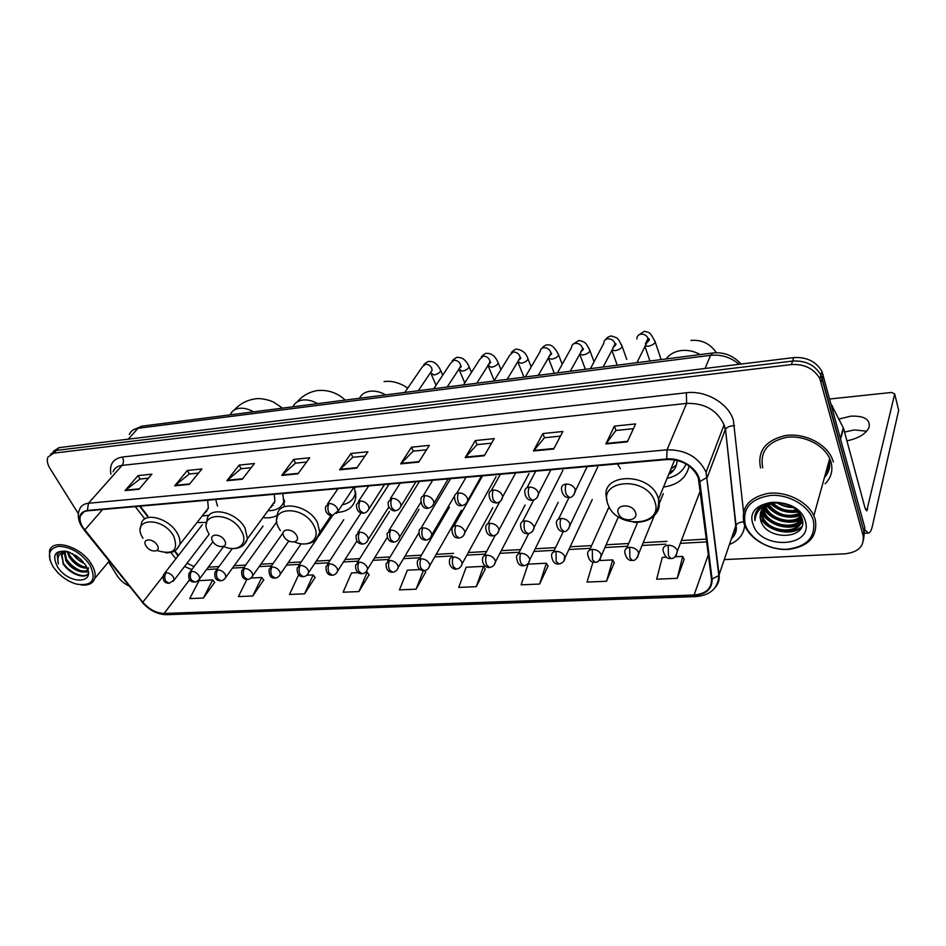 <?xml version="1.0" encoding="UTF-8"?>
<svg xmlns="http://www.w3.org/2000/svg" width="946" height="946" viewBox="0 0 946 946"><rect width="100%" height="100%" fill="white"/><g stroke="black" fill="none" stroke-linecap="round" stroke-linejoin="round"><path stroke-width="1.42" d="M617.395 463.907L620.422 468.625M663.513 487.048C677.88 484.967 686.418 477.931 689.114 465.94M337.521 512.425C348.317 511.573 354.407 506.453 355.791 497.04L354.407 487.202M262.953 517.604C268.569 518.29 273.347 517.545 277.261 515.357M284.214 505.708L282.795 493.54M197.005 522.535L206.488 522.44M217.521 506.11L215.653 499.488M140.221 506.169L147.777 515.913M174.809 550.761L178.451 555.444M824.9 475.885C828.093 471.723 829.406 467.028 828.802 461.802C829.406 467.028 828.093 471.723 824.9 475.885M863.544 539.823L864.857 527.773L822.003 371.53C816.091 361.502 806.678 356.855 793.765 357.588L59.019 447.659L53.283 451.36M724.317 559.606L845.216 553.8C858.578 552.145 864.538 546.008 863.083 535.365L819.827 378.625C813.867 368.55 804.396 363.867 791.4 364.577L53.768 453.146L56.393 450.391L50.658 454.104L56.393 450.391L792.582 361.065L56.393 450.391L59.019 447.659M821.057 381.877L822.145 378.317L820.915 375.065C814.979 365.014 805.543 360.343 792.582 361.065C805.543 360.343 814.979 365.014 820.915 375.065L863.97 531.557L822.145 378.317L823.233 374.77M825.101 483.796L825.101 483.796C831.156 477.754 833.142 470.54 831.061 462.192L829.713 458.514C823.505 444.478 803.237 434.734 785.996 437.442C767.383 441.924 759.65 452.034 762.772 467.797M82.893 527.371C80.233 523.02 79.405 519.188 80.41 515.866C81.474 512.898 83.875 511.23 87.611 510.828L666.918 459.52C681.936 459.46 692.389 465.503 698.266 477.635L711.487 579.047C711.711 588.589 705.917 593.911 694.104 594.999L164.155 613.446C156.279 613.174 149.161 609.425 142.811 602.235L82.893 527.371M82.538 527.407L142.503 602.306C149.007 609.685 156.303 613.516 164.368 613.8L694.258 595.448C706.378 594.336 712.314 588.885 712.09 579.106L699.839 481.561C698.727 469.05 681.534 457.32 666.741 459.011L87.375 510.438C79.062 512.224 77.442 517.876 82.538 527.407M828.625 467.809L825.657 473.118M627.352 441.877L635.617 423.926L614.392 426.126L605.866 443.958L627.352 441.877M633.43 428.68L615.917 430.465L605.866 443.958M615.988 430.454L614.392 426.126M553.717 449.019L562.87 431.482L542.85 433.564L533.473 450.982L553.717 449.019M560.446 436.13L544.458 437.762L533.473 450.982M544.541 437.75L542.85 433.564M484.293 455.759L494.226 438.613L475.318 440.576L465.184 457.604L484.293 455.759M491.589 443.154L476.985 444.644L465.184 457.604M477.08 444.632L475.318 440.576M418.735 462.121L429.342 445.341L411.463 447.21L400.678 463.871L418.735 462.121M426.54 449.788L413.189 451.159L400.678 463.871M413.272 451.147L411.463 447.21M138.991 489.259L151.892 474.159L138.045 475.602L125.049 490.607L138.991 489.259M148.463 478.168L139.961 479.043L125.049 490.607M140.055 479.031L138.045 475.602M189.33 484.376L201.9 468.968L187.355 470.481L174.691 485.795L189.33 484.376M198.565 473.059L189.247 474.005L174.691 485.795M189.354 473.993L187.355 470.481M242.271 479.232L254.439 463.516L239.161 465.101L226.863 480.734L242.271 479.232M251.21 467.679L241.017 468.719L226.863 480.734M241.112 468.719L239.161 465.101M297.99 473.828L309.709 457.769L293.627 459.437L281.766 475.4L297.99 473.828M306.599 462.026L295.448 463.173L281.766 475.4M295.542 463.162L293.627 459.437M356.725 468.128L367.935 451.727L350.978 453.489L339.626 469.795L356.725 468.128M364.967 456.078L352.763 457.32L339.626 469.795M352.858 457.308L350.978 453.489M833.391 461.991L831.924 457.994C825.267 443.024 803.615 432.665 785.239 435.586C765.42 440.398 757.19 451.195 760.549 467.986C757.19 451.195 765.42 440.398 785.239 435.586C803.615 432.665 825.267 443.024 831.924 457.994L833.391 461.991M53.768 453.146L47.927 457.06C46.65 460.264 47.347 464.072 50.02 468.483L78.352 513.725M108.506 561.877L117.339 575.984C120.189 580.324 124.115 583.67 129.141 586.023M539.622 584.049L546.374 563.225L528.081 564.135L521.151 584.817L539.622 584.049L548.03 566.063M593.024 561.995L587.04 582.074L606.54 581.27L614.226 562.823M666.481 557.206L662.283 557.419L656.654 579.177L677.277 578.325L684.147 559.405M358.156 572.649L351.474 572.98L343.102 592.22L358.912 591.569L369.023 574.813M299.515 575.594L298.25 575.653L289.5 594.455L304.553 593.828L315.101 577.45M246.906 579.401L238.427 596.583L252.771 595.98L263.709 579.957M203.402 598.038L212.684 579.933L199.086 580.619L189.72 598.605L203.402 598.038L214.671 582.358M476.216 586.686L483.536 566.37L466.177 567.245L458.715 587.419L476.216 586.686L485.263 569.125M420.036 569.551L407.383 570.19L399.437 589.878L416.063 589.192L425.676 572.046M424.695 570.58L425.783 572.2M416.063 589.192L423.359 570.675M358.912 591.569L367.166 572.2L365.594 572.283M367.166 572.2L369.129 574.967M304.553 593.828L313.197 574.908L306.811 575.227M313.197 574.908L315.207 577.592M252.771 595.98L261.758 577.486L251.045 578.018M261.758 577.486L263.816 580.111M212.684 579.933L214.789 582.5M483.536 566.37L485.369 569.291M546.374 563.225L548.124 566.228M606.54 581.27L612.665 559.902L599.007 560.588M612.665 559.902L614.321 563M677.277 578.325L682.681 556.39L674.947 556.78M682.681 556.39L684.242 559.583M89.775 564.703C81.025 552.949 70.69 546.812 58.747 546.327C48.589 548.408 46.744 555.278 53.213 566.938L57.741 572.578C63.429 578.325 69.732 582.18 76.661 584.155C92.519 586.307 96.882 579.827 89.775 564.703M81.238 584.959C88.439 585.692 92.945 583.528 94.742 578.479C95.889 574.328 94.73 569.457 91.289 563.887C81.19 546.741 52.893 538.038 49.488 550.797L49.902 559.985M84.431 563.485C79.641 561.581 75.704 558.282 72.629 553.599M82.775 561.439L75.041 554.947M87.138 568.132C80.363 568.239 74.356 564.466 69.093 556.816L67.237 551.506M86.748 567.269C80.197 566.678 74.592 562.882 69.909 555.881L68.266 551.802M87.6 569.326C85.672 575.511 70.974 570.237 65.842 560.576L64.21 552.038M88.569 567.896C87.257 574.719 71.955 569.634 66.658 559.642L64.86 551.802M65.617 551.151C61.514 550.915 58.699 552.109 57.186 554.723L58.368 563.993C56.571 556.579 59.35 552.405 66.705 551.471L61.455 554.947L63.394 563.414L61.892 554.451L62.637 553.067M57.387 566.678C68.857 585.491 98.183 584.072 85.447 564.975L80.422 559.027L68.987 552.038C55.4 549.425 51.533 554.309 57.387 566.678M58.368 563.993L57.328 554.853L57.943 553.635M62.956 563.662C69.566 574.033 84.762 579.496 88.333 573.737C84.04 578.987 68.822 572.637 62.826 562.35M88.191 571.644L84.904 571.715M80.777 570.698C74.852 568.416 69.98 564.419 66.161 558.719M83.839 566.879C78.033 564.608 73.244 560.682 69.484 555.101M82.077 560.682L75.834 555.444M88.25 572.023L83.307 571.999M87.221 568.345L86.441 568.203M157.142 545.097C152.98 537.695 141.261 538.546 145.991 545.866C150.118 553.185 161.801 552.44 157.142 545.097M207.458 509.196L208.061 508.972M202.172 515.937L209.172 515.286M203.91 513.725L208.333 508.073L207.647 500.198M206.961 511.088L205.873 511.218M224.569 540.473C220.501 532.799 208.002 533.721 212.661 541.289C216.681 548.869 229.145 548.065 224.569 540.473M273.217 503.579L274.423 503.083M282.819 504.076L284.533 501.427M268.002 510.698C276.965 510.745 282.44 507.198 284.439 500.056M269.787 508.262L274.919 501.262L274.281 494.297M273.098 505.495L271.644 505.72M296.618 535.519C292.692 527.572 279.307 528.554 283.883 536.394C287.785 544.257 301.112 543.406 296.618 535.519M353.851 497.324L355.814 493.812M342.121 504.786C349.854 503.331 354.36 499.086 355.625 492.062M635.393 512.271C632.318 502.976 614.415 504.289 618.377 513.442C621.439 522.606 639.212 521.471 635.393 512.271M670.951 468.98L676.414 465.042M667.107 478.298C676.52 476.299 682.846 471.522 686.098 463.966M668.68 474.502C674.155 471.191 676.958 466.473 677.076 460.347M673.718 470.197L669.78 471.818M844.553 432.062L854.321 429.922L866.678 431.199M846.918 440.812C858.436 438.459 865.827 433.989 869.055 427.379C870.45 419.385 864.325 415.649 850.679 416.181L838.996 419.054M864.467 529.429L868.452 533.047C870.06 532.764 871.337 530.564 872.295 526.461L898.676 410.304L894.691 393.95L866.737 510.875L865.046 508.073L843.536 428.266L840.651 438.826M894.691 393.95L891.711 392.448L829.819 398.987M831.357 404.628L843.536 428.266M813.371 520.572C809.244 505.933 788.822 493.978 770.458 495.444C750.462 498.743 742.09 508.51 745.318 524.723C749.847 538.901 769.181 550.241 787.167 549.248C807.127 546.611 815.854 537.056 813.371 520.572M815.286 519.449L813.844 515.688C807.245 501.274 785.972 490.974 768.022 493.398C748.653 497.596 740.683 507.742 744.112 523.824L744.597 525.172C750.143 539.658 770.316 550.761 788.692 549.401C809.031 546.362 817.9 536.382 815.286 519.449M792.523 507.044C787.238 506.997 782.401 505.566 778.026 502.752M790.158 505.708L780.663 502.87M797.36 510.946C787.64 513.252 779.114 510.745 771.759 503.414M796.497 510.071C787.651 511.727 779.823 509.421 773.024 503.166M799.571 514.21C790.608 519.981 773.154 515.381 767.809 504.75M799.145 513.43C787.332 517.769 777.174 514.754 768.672 504.372M801.262 516.551C793.729 526.343 769.524 520.986 765.267 507.399L764.947 506.453M800.99 515.984C792.866 524.959 769.784 519.33 765.645 506.181L765.586 506.004M801.853 518.077C797.998 531.593 768.601 527.915 763.694 512.294L762.831 508.416M801.782 517.864C796.709 530.339 768.802 526.094 764.084 511.065L763.304 507.896C769.677 519.957 788.988 525.751 800.517 519.886M797.123 510.686L800.375 516.126C807.21 534.679 768.53 537.139 762.121 517.214L761.317 510.568M801.096 516.209C805.543 534.088 768.554 534.987 762.511 515.984L761.648 510.012M764.723 505.613L764.498 504.419M760.572 519.851C765.562 541.727 808.972 539.527 802.09 518.834C798.826 504.052 770.801 496.567 759.567 507.517C755.712 511.147 754.163 515.499 754.932 520.56C755.901 510.237 762.677 504.36 775.282 502.905C763.611 504.703 758.704 510.355 760.572 519.851L760.56 512.318M775.282 502.905L785.156 503.686M753.063 524.25C759.993 550.3 814.128 547.675 805.283 521.069C798.27 493.907 742.917 497.986 753.063 524.25M754.932 520.56L755.452 513.666M801.723 526.674C798.282 529.654 793.623 531.274 787.722 531.498M802.563 522.168L800.162 523.765M799.725 523.989L788.869 526.532M770.363 521.021L761.234 510.734M801.108 519.058L789.993 521.601M772.173 516.327L763.659 507.541M773.982 511.656L766.875 505.223M766.52 504.738L765.905 503.851M775.791 507.044L771.215 503.544M801.38 527.442C791.4 536.607 766.946 531.463 760.028 517.391M802.551 522.653L799.819 524.474M799.134 524.829C787.226 530.942 766.993 524.38 761.223 511.727M802.125 518.999L801.215 519.52M800.233 515.712C787.084 519.389 775.815 515.984 766.426 505.471M798.117 511.881C787.699 513.583 778.523 510.852 770.588 503.71M793.434 507.635C787.427 507.47 781.928 505.85 776.95 502.775M739.074 364.293C730.785 357.269 721.278 354.277 710.564 355.318L138.081 428.266C133.693 428.893 130.773 430.986 129.306 434.545M128.242 439.169L138.081 428.266L141.794 426.173L712.764 352.964C723.879 351.865 733.316 355.554 741.073 364.044M793.765 357.588L791.4 364.577M712.764 352.964L710.564 355.318L705.066 368.455M110.93 474.194C109.228 464.415 113.047 458.692 122.401 457.036L686.358 392.756L686.63 403.398L122.058 465.397C117.493 465.976 114.501 468.104 113.094 471.77M686.358 392.756C705.751 390.119 728.55 403.445 733.387 420.249L743.532 511.821M699.839 481.561L707.301 477.269L725.227 429.803L724.092 424.837C717.115 410.103 704.628 402.961 686.63 403.398L667.036 449.823C685.684 449.669 698.692 457.131 706.071 472.208L719.149 574.837C719.681 579.839 718.286 584.155 714.951 587.785M82.125 527.265L84.454 530.091M142.172 602.247C149.326 610.347 157.485 614.498 166.673 614.687L164.368 613.8M694.258 595.448L695.818 596.595C710.363 595.33 718.038 588.294 718.854 575.499L735.752 525.905L725.499 429.248C727.261 426.906 730.277 425.724 734.534 425.735M712.09 579.106L718.854 575.499L706.071 472.208L724.092 424.837L725.499 429.248L736 525.337C737.407 523.197 739.926 522.026 743.556 521.849M84.159 530.056L142.503 602.306M666.741 459.011L667.036 449.823L88.463 503.26L87.375 510.438M81.451 526.165C78.033 520.134 77.383 514.589 79.499 509.527C80.836 505.862 83.827 503.78 88.463 503.26L122.058 465.397C123.808 462.937 123.926 460.146 122.401 457.036M744.668 525.349C743.84 534.254 738.755 540.651 729.437 544.518M863.083 535.365L863.97 531.557M731.27 539.125C734.735 535.424 736.236 531.013 735.752 525.905L736 525.337C737.017 529.807 735.846 533.922 732.511 537.683M694.104 594.999L708.4 554.545M84.762 529.997L102.606 509.504M142.811 602.235L163.043 576.209M135.243 506.607L144.821 518.928M170.859 552.405L175.838 558.814M184.47 566.5L191.802 569.551M164.155 613.446L189.614 579.697M206.453 569.539L217.237 568.936M232.48 568.097L243.973 567.458M259.169 566.619L271.407 565.945M286.543 565.105L299.551 564.395M314.628 563.556L328.451 562.799M343.469 561.959L358.12 561.155M373.067 560.328L388.593 559.476M403.481 558.648L419.918 557.738M434.734 556.922L452.105 555.964M466.863 555.148L485.203 554.131M499.902 553.327L519.259 552.251M533.899 551.447L554.297 550.312M568.889 549.508L590.375 548.325M604.932 547.521L627.517 546.268M642.062 545.464L665.795 544.163M680.34 543.359L706.804 541.892M176.949 554.344L177.86 556.213M357.068 467.631L340.063 469.287M298.345 473.343L282.227 474.904M242.637 478.759L227.336 480.249M189.72 483.903L175.176 485.322M139.381 488.798L125.546 490.146M419.066 461.601L401.08 463.351M484.6 455.227L465.574 457.084M554.001 448.487L533.828 450.438M627.612 441.321L606.197 443.402M230.245 414.833C231.735 411.179 234.714 409.015 239.184 408.341C243.749 407.821 248.538 408.991 253.54 411.841M156.989 550.513C173.284 555.278 178.841 550.466 173.662 536.086C162.227 515.523 129.98 518.278 143.012 538.309M176.595 549.39L179.752 544.553C180.473 541.183 179.634 537.399 177.233 533.213C169.074 518.065 143.768 511.467 141.356 523.67L140.422 528.306M292.929 406.792C294.644 403.008 297.884 400.749 302.637 400.04C307.474 399.496 312.476 400.69 317.643 403.623M223.587 546.398C237.671 552.984 248.975 543.749 241.49 531.167C230.363 509.87 195.928 512.803 208.806 533.532M243.938 544.73L247.45 538.759L245.085 528.211C236.819 511.833 208.936 505.625 207.091 519.52L206.417 523.918M359.468 398.266C361.443 394.328 364.967 391.987 370.016 391.23C375.148 390.639 380.387 391.869 385.732 394.896M294.537 541.928C309.07 548.408 321.214 538.806 313.989 525.917C303.205 503.816 266.358 506.961 279.035 528.447L280.371 530.647M315.905 539.693L319.772 532.314L317.572 522.866C309.224 505.046 278.219 499.476 277.273 515.334L276.859 519.366M666.126 358.948C669.461 354.336 674.415 351.545 680.99 350.576C687.636 349.795 694.033 351.132 700.158 354.584M654.667 501.214C646.26 475.353 596.973 479.563 608.089 504.596C616.343 529.464 664.719 526.567 654.667 501.214M654.667 515.085C658.936 510.722 660.237 505.377 658.57 499.039L658.144 497.738C649.807 471.321 599.09 472.917 606.705 498.731L607.025 500.505M329.125 503.532L325.708 506.583C324.277 512.732 329.657 516.433 332.389 515.535L328.971 513.004C327.493 509.539 327.553 506.382 329.125 503.532C332.637 503.579 335.381 505.188 337.344 508.38L337.959 510.97L332.389 515.535M440.209 369.425L440.765 370.643C439.795 372.748 437.501 374.202 433.883 374.994L430.501 372.7L432.097 370.324L431.719 368.089C430.347 365.534 428.266 364.245 425.464 364.21L422.2 367.048L404.77 392.448M336.599 513.394L353.958 487.237M360.119 500.978L356.536 504.289C356.311 510.107 358.593 513.063 363.37 513.158L360 510.592C358.546 507.08 358.593 503.875 360.119 500.978C363.737 501.025 366.516 502.669 368.467 505.897L369.046 508.321C368.029 511.218 366.126 512.838 363.37 513.158M468.577 365.582L469.145 366.859C468.164 368.964 465.858 370.406 462.239 371.187L458.869 369.046M458.987 368.857L460.69 366.244L460.324 364.163C458.964 361.573 456.859 360.26 453.997 360.237L450.592 363.299L433.753 388.735M367.651 510.97L384.502 484.529M392.011 498.365L388.25 501.948C387.115 509.007 394.104 511.727 395.227 510.722L391.928 508.108C390.497 504.537 390.521 501.285 392.011 498.365C395.724 498.4 398.538 500.067 400.477 503.343L401.033 505.59C400.099 508.617 398.16 510.332 395.227 510.722M497.655 361.656L498.223 362.992C497.241 365.085 494.935 366.516 491.305 367.285L487.935 365.345M489.437 363.796L490.052 363.323M488.231 364.896L490.004 362.046L489.65 360.13C488.302 357.505 486.173 356.181 483.24 356.169L479.681 359.468L463.493 384.927M399.59 508.451L415.921 481.75M424.825 495.669C422.271 496 420.958 497.3 420.887 499.559C421.372 506.075 423.749 508.96 428.006 508.215L424.778 505.554C423.37 501.924 423.382 498.625 424.825 495.669C428.633 495.704 431.494 497.395 433.422 500.718L433.942 502.752C433.185 505.85 431.199 507.671 428.006 508.215M527.466 357.623L528.045 359.019C527.04 361.112 524.734 362.531 521.104 363.288L517.722 361.644M519.721 359.255L520.359 358.841M518.207 360.828L520.064 357.73L519.721 356.003C518.396 353.343 516.232 352.007 513.229 351.983L509.527 355.554L493.989 381.013M432.452 505.874L448.215 478.889M458.609 492.89C455.854 493.256 454.482 494.663 454.482 497.111C455.192 503.568 457.604 506.406 461.743 505.625L458.597 502.917C457.214 499.228 457.214 495.893 458.609 492.89C462.523 492.925 465.432 494.64 467.336 498.022L467.809 499.819C467.17 503.059 465.148 504.998 461.743 505.625M558.034 353.485L558.625 354.951C557.62 357.032 555.29 358.451 551.66 359.184L548.124 358.12M549.673 355.424L551.317 354.372M548.976 356.642L550.891 353.296L550.572 351.77C549.259 349.074 547.06 347.714 543.997 347.702C541.55 348.033 540.272 349.322 540.142 351.557L525.29 377.005M466.295 503.213L481.443 475.944M501.155 500.458L502.681 496.78L502.255 495.243C500.375 491.802 497.419 490.063 493.398 490.028C490.43 490.442 488.999 491.967 489.082 494.604C489.319 498.826 490.773 501.451 493.445 502.48L496.343 502.976M493.398 490.028C492.05 493.067 492.062 496.461 493.422 500.209L496.496 502.965C500.115 502.22 502.184 500.162 502.681 496.78L515.653 472.917M589.405 349.251L589.997 350.789C588.98 352.858 586.65 354.253 583.008 354.987L579.508 354.265M581.423 350.741L583.043 349.854M580.548 352.35L582.511 348.731L582.228 347.419C580.927 344.687 578.704 343.303 575.57 343.303C572.945 343.682 571.609 345.065 571.55 347.454L557.431 372.878M537.068 497.62L538.605 493.646L538.239 492.369C536.37 488.881 533.378 487.119 529.24 487.084C526.047 487.545 524.545 489.2 524.734 492.038C525.55 497.88 528.022 500.623 532.149 500.233M529.24 487.084C527.951 490.17 527.974 493.611 529.311 497.407L532.291 500.221C535.803 499.725 537.907 497.537 538.605 493.646L550.879 469.795M621.593 344.912L622.196 346.508C621.155 348.566 618.814 349.949 615.172 350.67L611.802 350.197M613.942 346.047L615.574 345.255M612.961 347.939L614.971 344.048L614.723 342.96C613.434 340.182 611.187 338.786 607.971 338.786C605.168 339.2 603.785 340.702 603.808 343.256L590.434 368.644M574.092 494.687L575.322 489.425C573.489 485.866 570.438 484.08 566.181 484.056C562.74 484.565 561.179 486.35 561.486 489.401C562.563 495.207 565.093 497.88 569.054 497.407L558.518 519.141M566.181 484.056C564.963 487.178 564.999 490.667 566.299 494.533L569.185 497.395C571.81 497.856 573.95 495.527 575.617 490.406L587.17 466.591M654.632 340.454L655.247 342.109C654.194 344.155 651.841 345.526 648.199 346.236L645.018 345.952M647.289 341.281L648.968 340.572M645.456 343.776L648.081 338.384C646.816 335.558 644.545 334.151 641.246 334.151C638.243 334.624 636.8 336.22 636.93 338.964M367.013 541.822L368.313 539.35L367.746 537.009C365.83 533.887 363.11 532.279 359.575 532.196L356.063 535.33C355.802 540.935 357.931 543.855 362.472 544.08M359.575 532.196C358.073 535.081 358.026 538.239 359.456 541.644L362.649 544.068C365.31 543.844 367.202 542.271 368.313 539.35L388.818 507.009M398.29 539.788L399.638 537.115L399.094 534.951C397.19 531.782 394.423 530.15 390.793 530.067L387.115 533.461C387.08 539.137 389.267 542.023 393.678 542.117M390.793 530.067C389.338 532.988 389.303 536.181 390.71 539.646L393.855 542.105C396.741 541.774 398.668 540.107 399.638 537.115L420.828 502.338M430.454 537.706L431.825 534.809L431.317 532.835C429.437 529.606 426.634 527.963 422.909 527.88C420.414 528.164 419.137 529.382 419.054 531.546C419.031 537.032 421.266 539.882 425.759 540.107M422.909 527.88C421.49 530.836 421.467 534.076 422.85 537.588L425.925 540.095C428.987 539.693 430.95 537.931 431.825 534.809L454.588 495.858M463.552 535.554L464.947 532.421L464.474 530.647C462.606 527.383 459.768 525.704 455.937 525.621C453.264 525.941 451.928 527.265 451.916 529.594C452.566 539.09 457.947 537.801 458.775 538.026M455.937 525.621C454.565 528.625 454.565 531.912 455.925 535.471L458.928 538.026C462.18 537.541 464.179 535.673 464.947 532.421L496.071 476.701M497.62 533.331L499.027 529.949L498.601 528.4C496.756 525.077 493.871 523.386 489.933 523.304C487.072 523.658 485.665 525.089 485.724 527.584C486.492 536.76 492.003 535.791 492.736 535.897M489.933 523.304C488.621 526.343 488.621 529.677 489.957 533.296L492.89 535.885C496.343 535.318 498.388 533.331 499.027 529.949L529.015 473.568M532.704 531.049L534.123 527.395L533.745 526.094C531.912 522.712 528.98 520.998 524.947 520.915C521.861 521.317 520.395 522.854 520.548 525.538C521.684 534.762 527.064 533.544 527.714 533.698M524.947 520.915C523.682 524.001 523.706 527.383 525.006 531.049L527.856 533.698C531.534 533.012 533.615 530.907 534.123 527.395L562.894 470.328M568.842 528.684L569.941 523.706C568.132 520.276 565.152 518.526 561.002 518.455C557.691 518.893 556.165 520.56 556.414 523.434C557.431 529.228 559.866 531.889 563.733 531.439M561.002 518.455C559.796 521.577 559.831 525.006 561.12 528.743L563.875 531.427C566.264 532.03 568.392 529.795 570.249 524.758L597.73 466.981M166.118 572.72L163.634 574.494C162.357 580.265 164.202 583.185 169.157 583.292L165.822 581.222C164.332 578.219 164.427 575.381 166.118 572.72C169.038 572.85 171.474 574.293 173.414 577.048L174.099 580.028L169.157 583.292M173.177 581.352L209.161 534.265M191.6 571.325L189.011 573.241C188.029 579.2 189.91 582.133 194.639 582.027L191.329 579.933C189.85 576.894 189.945 574.021 191.6 571.325C194.604 571.455 197.064 572.909 199.003 575.7L199.677 578.609C198.021 581.021 196.342 582.157 194.639 582.027M198.707 580.052L223.705 546.445M224.888 578.716L225.893 577.155L225.231 574.328C223.303 571.502 220.808 570.024 217.746 569.894L215.014 571.952C214.151 577.793 215.995 580.726 220.56 580.738M217.746 569.894C216.114 572.626 216.031 575.523 217.497 578.609L220.761 580.738C222.617 580.809 224.332 579.614 225.893 577.155L263.023 526.094M251.731 577.344L252.783 575.653L252.144 572.909C250.217 570.048 247.698 568.558 244.553 568.428L241.703 570.639C241.277 576.575 243.157 579.496 247.355 579.413M244.553 568.428C242.945 571.183 242.874 574.127 244.328 577.249L247.556 579.401C249.508 579.472 251.246 578.219 252.783 575.653L282.334 533.851M279.283 575.925L280.371 574.104L279.744 571.467C277.84 568.558 275.274 567.044 272.058 566.926L269.066 569.303C268.936 575.606 270.875 578.526 274.848 578.053M272.058 566.926C270.485 569.717 270.414 572.685 271.857 575.854L275.05 578.041C277.166 578.053 278.94 576.741 280.371 574.104L301.183 543.761M307.556 574.482L308.692 572.496L308.089 569.977C306.185 567.032 303.583 565.507 300.296 565.377L297.15 567.943C296.973 573.879 298.936 576.776 303.063 576.658M300.296 565.377C298.747 568.203 298.688 571.218 300.119 574.423L303.264 576.646C305.558 576.587 307.367 575.203 308.692 572.496L343.776 519.697M336.587 572.98L337.757 570.84L337.178 568.451C335.286 565.471 332.649 563.911 329.279 563.792L325.992 566.548C325.826 572.354 327.836 575.239 332.034 575.215M329.279 563.792C327.765 566.642 327.718 569.705 329.125 572.957L332.223 575.215C334.648 575.121 336.492 573.666 337.757 570.84L356.879 541.088M366.409 571.455L367.616 569.137L367.06 566.89C365.18 563.863 362.507 562.279 359.042 562.161L355.601 565.14C355.448 570.781 357.517 573.654 361.786 573.749M359.042 562.161C357.576 565.046 357.529 568.144 358.924 571.455L361.975 573.737C364.517 573.607 366.398 572.082 367.616 569.137L387.233 537.458M397.048 569.87L398.29 567.364L397.758 565.27C395.889 562.208 393.181 560.611 389.622 560.481L386.027 563.698C386.015 569.326 388.132 572.164 392.354 572.235M389.622 560.481C388.191 563.414 388.167 566.548 389.539 569.906L392.531 572.224C395.298 571.999 397.214 570.379 398.29 567.364L418.889 532.811M428.538 568.239L429.803 565.542L429.307 563.615C427.45 560.505 424.707 558.885 421.065 558.767C418.629 559.003 417.375 560.162 417.292 562.231C417.281 567.671 419.445 570.485 423.773 570.675M421.065 558.767C419.669 561.723 419.657 564.916 421.005 568.31L423.938 570.675C426.871 570.391 428.822 568.676 429.803 565.542L461.447 510.213M460.915 566.571L462.216 563.65L461.743 561.912C459.91 558.755 457.119 557.111 453.382 556.993C450.781 557.265 449.468 558.507 449.445 560.73C448.735 567.683 455.263 569.823 456.067 569.078M453.382 556.993C452.034 559.997 452.034 563.225 453.37 566.678L456.232 569.078C459.33 568.723 461.317 566.914 462.216 563.65L492.831 507.659M494.226 564.833L495.538 561.699L495.113 560.162C493.292 556.958 490.466 555.29 486.622 555.172C483.844 555.468 482.472 556.816 482.519 559.192C482.046 566.216 488.609 568.168 489.283 567.434M486.622 555.172C485.333 558.211 485.333 561.486 486.646 564.987L489.449 567.423C492.736 567.009 494.758 565.093 495.538 561.699L525.077 505.022M528.507 563.047L529.819 559.677L529.453 558.365C527.655 555.113 524.782 553.422 520.832 553.292C517.852 553.635 516.421 555.077 516.54 557.62C517.32 563.438 519.626 566.146 523.457 565.743M520.832 553.292C519.591 556.378 519.614 559.701 520.891 563.248L523.623 565.732C527.111 565.223 529.181 563.201 529.819 559.677L558.199 502.302M563.804 561.215L564.797 556.508C563.024 553.197 560.103 551.483 556.047 551.364C552.854 551.743 551.364 553.292 551.577 556.012C552.523 561.782 554.888 564.455 558.648 564.005M556.047 551.364L556.153 561.475L558.802 563.993C562.503 563.378 564.608 561.238 565.117 557.596L592.255 499.5M600.166 559.299L601.195 554.604C599.445 551.234 596.488 549.496 592.314 549.378C588.897 549.803 587.336 551.459 587.655 554.368C588.826 560.103 591.238 562.716 594.88 562.208M592.314 549.378L592.468 559.63L595.022 562.196C597.446 562.858 599.598 560.611 601.455 555.432L618.4 516.812M637.628 557.336L638.704 552.63C636.989 549.224 633.974 547.45 629.693 547.332C626.015 547.805 624.395 549.579 624.821 552.677C626.276 558.388 628.735 560.954 632.212 560.363M629.693 547.332L629.882 557.738L632.342 560.351C635.05 560.943 637.226 558.566 638.893 553.209L654.36 515.44M676.248 555.302L677.371 550.607C675.681 547.131 672.618 545.345 668.207 545.227C664.269 545.747 662.578 547.651 663.146 550.939C664.813 556.591 667.332 559.098 670.69 558.447M668.207 545.227L668.455 555.787L670.82 558.447C673.777 559.015 675.988 556.496 677.466 550.903L700.347 490.596M867.683 509.279L865.484 509.421M840.474 438.175L843.324 427.734M832.433 405.905L832.054 407.229M825.018 475.424L828.353 468.98M824.415 477.6C828.956 472.562 830.576 466.709 829.287 460.052M132.807 430.158L141.794 426.173M822.003 371.53L819.827 378.625M80.41 515.866L84.017 511.774M166.673 614.687L695.712 596.607M174.371 551.021L178.144 555.846M186.965 563.237L194.084 566.536M208.203 567.186L218.987 566.583M234.206 565.72L245.688 565.069M260.871 564.218L273.087 563.532M288.211 562.681L301.206 561.948M316.271 561.096L330.059 560.328M345.065 559.476L359.693 558.648M374.628 557.809L390.13 556.934M405.006 556.106L421.408 555.172M436.212 554.344L453.56 553.363M468.294 552.535L486.611 551.506M501.285 550.678L520.607 549.591M535.223 548.763L555.598 547.616M570.154 546.8L591.605 545.594M606.138 544.778L628.688 543.501M643.197 542.685L666.895 541.349M681.404 540.533L706.449 539.125M139.606 506.216L147.446 516.315M109.133 561.132L94.742 578.479M234.265 410.008C239.693 404.025 246.433 400.359 254.498 398.987C260.919 397.509 271.147 400.666 273.749 402.239L282.558 408.116M208.333 508.073L179.752 544.553C177.008 549.626 175.105 552.854 165.668 552.819M204.809 512.578L205.566 512.602M297.186 401.896C302.507 395.747 309.224 391.963 317.359 390.556C328.108 389.622 337.391 392.803 345.207 400.087M274.919 501.262L247.45 538.759C245.144 545.57 240 548.822 232.007 548.514M270.544 507.233L271.372 507.233M283.374 503.083L284.545 501.936M331.159 515.511L319.772 532.314C317.655 540.379 311.991 544.246 302.791 543.915M384.041 381.605C394.813 379.854 405.728 386.335 407.643 388.262M354.36 496.354L355.862 494.675M674.699 459.851L658.57 499.039C659.362 514.861 651.049 522.618 633.607 522.334M690.935 340.418C701.766 339.543 710.233 343.646 716.323 352.716M442.728 375.172L440.765 370.643C437.773 364.269 434.001 361.206 429.449 361.455C427.959 361.348 426.031 362.448 423.69 364.754M338.018 488.656L327.517 503.946M430.938 372.038L418.333 390.71M431.459 374.722L436.071 385.235M471.463 372.381L469.145 366.859C466.366 360.438 462.618 357.304 457.864 357.47C457.166 356.89 455.274 358.002 452.153 360.804M368.692 485.937L358.439 501.415M459.449 368.16C461.281 366.776 461.778 366.114 460.903 366.149L447.186 387.02M459.697 370.891L464.793 382.87M500.942 369.626L498.223 362.992C495.657 356.536 491.908 353.331 486.989 353.378C486.043 352.917 484.163 354.041 481.337 356.748M400.241 483.146L390.249 498.814M488.668 364.186C490.667 362.625 491.199 361.869 490.253 361.928L476.772 383.225M488.621 366.977L494.25 380.588M531.167 366.93L528.045 359.019C526.331 353.319 522.594 350.044 516.859 349.192C515.629 348.861 513.761 349.996 511.254 352.586M432.677 480.272L422.98 496.142M518.645 360.107C520.82 358.345 521.388 357.505 520.359 357.576L507.127 379.334M518.278 362.957L523.966 377.17M562.196 364.305L558.625 354.951C555.113 347.667 551.4 344.309 547.486 344.888C545.617 344.841 543.761 345.988 541.952 348.329M466.047 477.316L456.658 493.398M549.39 355.921C551.565 354.194 552.18 353.248 551.234 353.095L538.274 375.337M548.692 358.83L554.273 373.28M594.053 361.798L589.997 350.789C585.834 342.428 585.397 341.955 578.917 340.477L573.442 343.942M500.387 474.277L491.329 490.572M580.939 351.616C583.339 349.63 584.001 348.566 582.937 348.459L570.272 371.234M579.874 354.596L585.349 369.295M626.76 359.433L622.196 346.508C617.596 337.769 618.802 338.301 611.175 335.96C608.302 336.67 606.504 337.84 605.771 339.448M535.743 471.143L527.028 487.675M613.339 347.206C615.952 344.876 616.662 343.705 615.479 343.658L603.122 367.024M611.873 350.245L617.241 365.215M661.159 359.575L655.247 342.109C649.784 331.348 649.677 332.732 644.297 331.313L638.964 334.837M646.615 342.653C649.181 340.69 649.937 339.378 648.897 338.692L636.895 362.696M644.876 346.248L649.949 361.017M389.137 484.127L357.789 532.657M419.456 481.443L388.924 530.552M450.592 478.688L420.935 528.388M482.566 475.85L453.867 526.165M499.76 501.77L487.746 523.883M533.757 499.937L522.606 521.542M202.29 524.794L164.734 573.087M212.921 541.715L190.17 571.703M232.314 548.538L216.244 570.284M276.859 521.695L242.992 568.83M288.814 540.994L270.438 567.34M332.59 515.511L318.968 535.673M316.744 538.96L298.593 565.814M360.733 513.418L327.493 564.254M389.516 511.384L357.174 562.645M419.066 509.315L387.671 560.99M449.397 507.186L419.007 559.299M495.255 535.259L484.328 555.787M528.708 533.579L518.396 553.954M563.331 531.451L553.457 552.074M609.082 506.784L589.547 550.158M637.521 522.523L626.713 548.183M663.288 493.623L659.291 503.402M868.192 533.059L864.325 533.272M843.371 427.817L840.509 438.282M829.713 458.514L813.844 515.688M765.645 506.181L765.267 507.399M764.084 511.065L763.694 512.294M762.511 515.984L762.121 517.214"/></g></svg>
